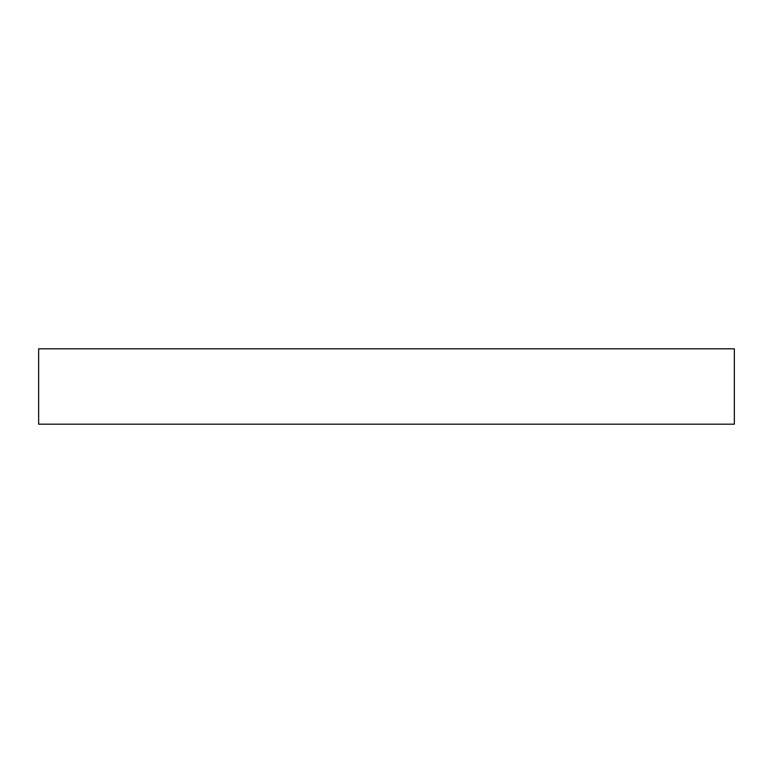 <?xml version="1.0" encoding="UTF-8"?>
<svg xmlns="http://www.w3.org/2000/svg" width="773" height="773" viewBox="0 0 773 773"><rect width="100%" height="100%" fill="white"/><g stroke="black" fill="none" stroke-linecap="round" stroke-linejoin="round"><path stroke-width="1.16" d="M734.35 424.184L38.65 424.184L38.65 348.816L734.35 348.816L734.35 424.184L734.35 348.816M38.65 424.184L38.65 348.816"/></g></svg>
